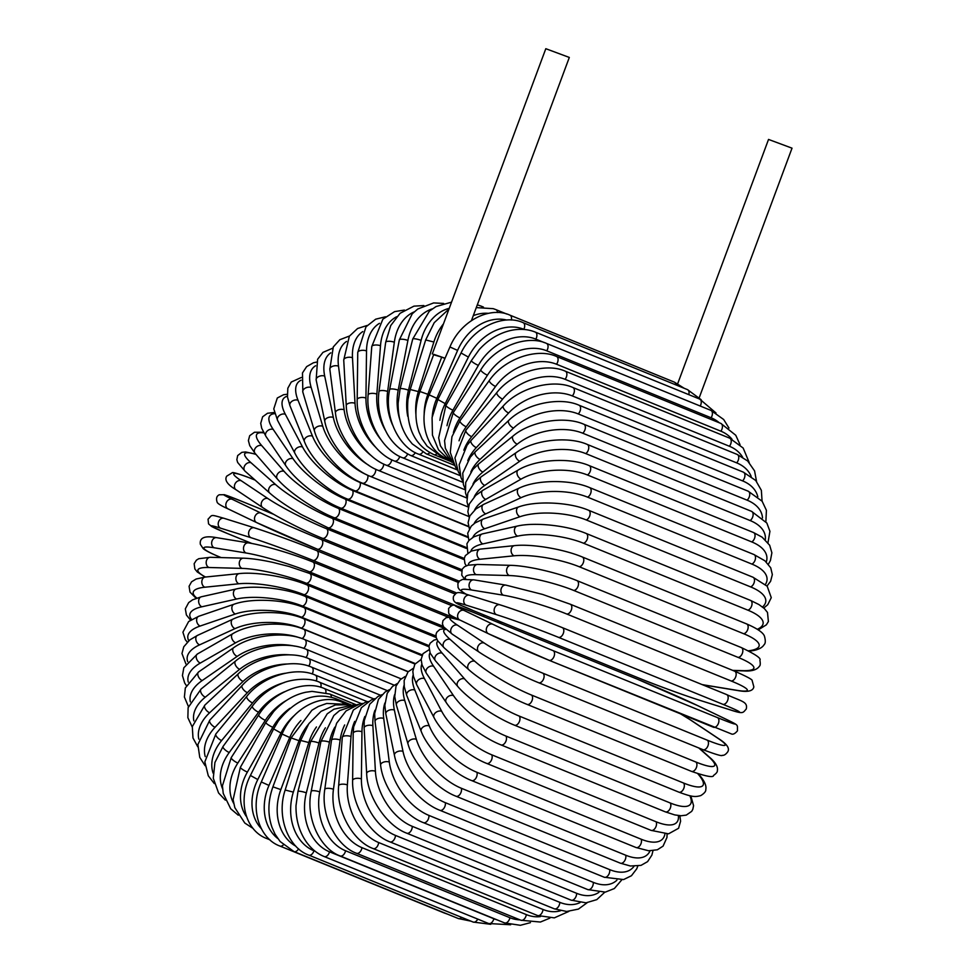 <?xml version="1.0" encoding="UTF-8"?>
<svg xmlns="http://www.w3.org/2000/svg" width="974" height="974" viewBox="0 0 974 974"><rect width="100%" height="100%" fill="white"/><g stroke="black" fill="none" stroke-linecap="round" stroke-linejoin="round"><path stroke-width="1.46" d="M677.685 383.707L768.535 139.428L792.032 148.17L699.271 397.599M433.613 354.743L441.685 357.117L427.866 394.3A47.02 37.268 107.4 0 0 424.177 414.607M427.866 394.3L419.928 391.524L433.759 354.341L445.057 358.201M444.948 358.444L441.685 357.117M432.273 353.988L545.805 48.7L569.315 57.442L471.453 320.592M308.234 724.534A47.02 37.268 107.4 0 0 299.042 740.69L280.853 789.61L272.915 786.834C267.899 801.018 267.594 814.532 272.014 827.389L275.021 834.134L280.135 841.524L294.026 851.605A5.223 3.178 -67.8 0 0 298.555 848.78M280.853 789.61A47.02 37.268 107.4 0 0 295.853 846.199M461.713 917.398A5.223 3.178 112.2 0 1 458.377 918.555L470.88 921.136M299.042 740.69L291.104 737.915L272.915 786.834M316.465 726.957A47.02 36.963 99.3 0 0 308.807 742.541L293.332 792.106L285.163 790.024C276.092 816.991 288.572 847.989 308.807 855.111A5.223 3.178 -67.8 0 0 313.969 850.801L315.223 851.313M293.332 792.106A47.02 36.963 99.3 0 0 313.969 850.801M477.759 919.103A5.223 3.178 112.2 0 1 473.157 922.061L308.807 855.111M308.807 742.541L300.637 740.459L285.163 790.024M324.232 856.56A5.223 3.178 -67.8 0 0 329.516 851.812L493.867 918.762A5.223 3.178 112.2 0 1 488.583 923.51L324.232 856.56C317.317 853.76 311.339 848.853 306.299 841.853C299.225 831.638 295.792 819.584 295.999 805.681L297.959 791.509A5.223 0.925 -165.8 0 1 301.015 791.424A5.223 0.925 -165.8 0 1 306.323 792.885A47.02 36.379 91.5 0 0 329.516 851.812M325.401 727.809A47.02 36.379 91.5 0 0 318.973 743.052L306.323 792.885M493.867 918.762A47.02 36.379 91.5 0 0 497.081 919.87M318.973 743.052A5.223 0.925 -165.8 0 0 313.652 741.591A5.223 0.925 -165.8 0 0 310.596 741.677L297.959 791.509M340.182 855.951A5.223 3.178 -67.8 0 0 345.563 850.765L509.913 917.715A5.223 3.178 112.2 0 1 504.532 922.902L340.182 855.951C320.105 848.853 305.337 817.843 311.205 791.278A5.223 1.278 -169 0 1 314.334 790.718A5.223 1.278 -169 0 1 319.74 791.935A47.02 35.514 84.2 0 0 345.563 850.765M334.873 727.115A47.02 35.514 84.2 0 0 329.443 742.212L319.74 791.935M509.913 917.715A47.02 35.514 84.2 0 0 520.006 919.87M329.443 742.212A5.223 1.278 -169 0 0 324.05 740.995A5.223 1.278 -169 0 0 320.909 741.555L311.205 791.278M356.533 853.285A5.223 3.178 -67.8 0 0 361.975 847.66L526.337 914.61A5.223 3.178 112.2 0 1 520.883 920.235L356.533 853.285C336.505 846.163 320.568 815.433 324.792 789.354A5.223 1.619 -172.2 0 1 327.97 788.307A5.223 1.619 -172.2 0 1 333.449 789.281A47.02 34.382 77.4 0 0 361.975 847.66M344.686 724.948A47.02 34.382 77.4 0 0 340.157 740.045L333.449 789.281M526.337 914.61A47.02 34.382 77.4 0 0 540.436 916.583M340.157 740.045A5.223 1.619 -172.2 0 0 334.679 739.071A5.223 1.619 -172.2 0 0 331.501 740.118L324.792 789.354M373.164 848.573A5.223 3.178 -67.8 0 0 378.655 842.534L543.005 909.485A5.223 3.178 112.2 0 1 537.514 915.523L373.164 848.573C353.197 841.402 336.054 811.159 338.648 785.738A5.223 1.936 -175.7 0 1 341.825 784.204A5.223 1.936 -175.7 0 1 347.377 784.922A47.02 32.982 71.1 0 0 378.655 842.534M354.719 721.369A47.02 32.982 71.1 0 0 351.017 736.551L347.377 784.922M543.005 909.485A47.02 32.982 71.1 0 0 560.525 910.751M351.017 736.551A5.223 1.936 -175.7 0 0 345.466 735.833A5.223 1.936 -175.7 0 0 342.288 737.367L338.648 785.738M389.941 841.865A5.223 3.178 -67.8 0 0 393.545 840.392A5.223 3.178 -67.8 0 0 395.444 835.4L559.807 902.35A5.223 3.178 112.2 0 1 557.907 907.342A5.223 3.178 112.2 0 1 554.291 908.815L389.941 841.865C370.023 834.645 351.687 805.048 352.625 780.466A5.223 2.252 -179.3 0 1 355.766 778.445A5.223 2.252 -179.3 0 1 361.391 778.908A47.02 31.338 65.4 0 0 395.444 835.4M364.848 716.462A47.02 31.338 65.4 0 0 361.963 731.766L361.391 778.908M559.807 902.35A47.02 31.338 65.4 0 0 580.054 902.606M361.963 731.766A5.223 2.252 -179.3 0 0 356.338 731.304A5.223 2.252 -179.3 0 0 353.197 733.325L352.625 780.466M406.742 833.196A5.223 3.178 -67.8 0 0 410.492 831.565A5.223 3.178 -67.8 0 0 412.246 826.329L576.596 893.292A5.223 3.178 112.2 0 1 574.843 898.515A5.223 3.178 112.2 0 1 571.093 900.146L406.742 833.196C386.885 825.915 367.332 797.17 366.662 773.587A5.223 2.545 176.8 0 1 369.718 771.067A5.223 2.545 176.8 0 1 375.404 771.274A47.02 29.451 60.2 0 0 412.246 826.329M374.941 710.289A47.02 29.451 60.2 0 0 372.884 725.727L375.404 771.274M576.596 893.292A47.02 29.451 60.2 0 0 598.888 892.354M372.884 725.727A5.223 2.545 176.8 0 0 367.186 725.52A5.223 2.545 176.8 0 0 364.13 728.041L366.662 773.587M423.434 822.653A5.223 3.178 -67.8 0 0 427.318 820.851A5.223 3.178 -67.8 0 0 428.901 815.396L593.263 882.347A5.223 3.178 112.2 0 1 591.668 887.801A5.223 3.178 112.2 0 1 587.797 889.603L423.434 822.653C403.638 815.311 382.904 787.601 380.627 765.162A5.223 2.825 172.7 0 1 383.549 762.143A5.223 2.825 172.7 0 1 389.308 762.082A47.02 27.333 55.4 0 0 428.901 815.396M384.913 702.972A47.02 27.333 55.4 0 0 383.719 718.471L389.308 762.082M593.263 882.347A47.02 27.333 55.4 0 0 616.907 880.192M383.719 718.471A5.223 2.825 172.7 0 0 377.961 718.544A5.223 2.825 172.7 0 0 375.039 721.551L380.627 765.162M439.907 810.295A5.223 3.178 -67.8 0 0 443.913 808.323A5.223 3.178 -67.8 0 0 445.313 802.673L609.663 869.624A5.223 3.178 112.2 0 1 608.263 875.273A5.223 3.178 112.2 0 1 604.257 877.245L439.907 810.295C420.184 802.893 398.281 776.388 394.433 755.252A5.223 3.08 168.2 0 1 397.161 751.745A5.223 3.08 168.2 0 1 402.993 751.392A47.02 25.02 51 0 0 445.313 802.673M394.653 694.584A47.02 25.02 51 0 0 394.373 710.07L402.993 751.392M609.663 869.624A47.02 25.02 51 0 0 634.001 866.3M394.373 710.07A5.223 3.08 168.2 0 0 388.541 710.411A5.223 3.08 168.2 0 0 385.814 713.918L394.433 755.252M456.015 796.233A5.223 3.178 -67.8 0 0 460.142 794.078A5.223 3.178 -67.8 0 0 461.335 788.258L625.685 855.209A5.223 3.178 112.2 0 1 624.504 861.028A5.223 3.178 112.2 0 1 620.365 863.183L456.015 796.233C436.389 788.77 413.353 763.653 407.996 743.941A5.223 3.312 163.4 0 1 410.468 739.948A5.223 3.312 163.4 0 1 416.348 739.315A47.02 22.512 46.9 0 0 461.335 788.258M404.1 685.258A47.02 22.512 46.9 0 0 404.758 700.562L416.348 739.315M625.685 855.209A47.02 22.512 46.9 0 0 650.06 850.826M404.758 700.562A5.223 3.312 163.4 0 0 398.877 701.195A5.223 3.312 163.4 0 0 396.406 705.2L407.996 743.941M471.635 780.564A5.223 3.178 -67.8 0 0 475.896 778.214A5.223 3.178 -67.8 0 0 476.846 772.272L641.196 839.223A5.223 3.178 112.2 0 1 640.247 845.164A5.223 3.178 112.2 0 1 635.998 847.514L471.635 780.564C452.143 773.064 428.024 749.481 421.194 731.328A5.223 3.506 158 0 1 423.337 726.847A5.223 3.506 158 0 1 429.278 725.91A47.02 19.833 43.1 0 0 476.846 772.272M413.171 675.092A47.02 19.833 43.1 0 0 414.814 690.042L429.278 725.91M641.196 839.223A47.02 19.833 43.1 0 0 664.925 833.902M414.814 690.042A5.223 3.506 158 0 0 408.885 690.98A5.223 3.506 158 0 0 406.742 695.46L421.194 731.328M486.671 763.409A5.223 3.178 -67.8 0 0 491.042 760.877A5.223 3.178 -67.8 0 0 491.736 754.813L656.086 821.764A5.223 3.178 112.2 0 1 655.392 827.827A5.223 3.178 112.2 0 1 651.022 830.359L486.671 763.409C467.313 755.885 442.196 733.97 433.966 717.485A5.223 3.689 152.2 0 1 435.707 712.554A5.223 3.689 152.2 0 1 441.685 711.3A47.02 16.996 39.5 0 0 491.736 754.813M421.827 664.244A47.02 16.996 39.5 0 0 424.457 678.586L441.685 711.3M656.086 821.764A47.02 16.996 39.5 0 0 678.367 815.567M424.457 678.586A5.223 3.689 152.2 0 0 418.479 679.84A5.223 3.689 152.2 0 0 416.738 684.771L433.966 717.485M500.989 744.903A5.223 3.178 -67.8 0 0 505.469 742.176A5.223 3.178 -67.8 0 0 505.896 736.04L670.246 802.99A5.223 3.178 112.2 0 1 669.832 809.126A5.223 3.178 112.2 0 1 665.339 811.853L500.989 744.903C481.801 737.355 455.783 717.229 446.214 702.534A5.223 3.847 145.9 0 1 447.456 697.177A5.223 3.847 145.9 0 1 453.47 695.582A47.02 14.038 36 0 0 505.896 736.04M430.045 652.86A47.02 14.038 36 0 0 433.613 666.265L453.47 695.582M670.246 802.99A47.02 14.038 36 0 0 689.836 795.721M433.613 666.265A5.223 3.847 145.9 0 0 427.61 667.86A5.223 3.847 145.9 0 0 426.356 673.229L446.214 702.534M514.491 725.18A5.223 3.178 -67.8 0 0 519.069 722.245A5.223 3.178 -67.8 0 0 519.203 716.073L683.565 783.023A5.223 3.178 112.2 0 1 683.431 789.208A5.223 3.178 112.2 0 1 678.841 792.13L514.491 725.18C495.498 717.643 468.652 699.369 457.853 686.585A5.223 3.969 139 0 1 458.523 680.838A5.223 3.969 139 0 1 464.549 678.878A47.02 10.97 32.8 0 0 519.203 716.073M437.91 641.123A47.02 10.97 32.8 0 0 442.22 653.201L464.549 678.878M683.565 783.023A47.02 10.97 32.8 0 0 698.017 773.989L697.822 773.758M442.22 653.201A5.223 3.969 139 0 0 436.194 655.149A5.223 3.969 139 0 0 435.524 660.896L457.853 686.585M698.017 773.989A5.223 3.969 -41 0 1 699.21 774.829L698.48 773.977M527.056 704.397A5.223 3.178 -67.8 0 0 531.743 701.268A5.223 3.178 -67.8 0 0 531.573 695.083L695.923 762.033A5.223 3.178 112.2 0 1 696.106 768.218A5.223 3.178 112.2 0 1 691.418 771.347L527.056 704.397C508.306 696.897 480.718 680.485 468.823 669.71A5.223 4.054 131.6 0 1 468.823 663.659A5.223 4.054 131.6 0 1 474.837 661.322A47.02 7.829 29.6 0 0 531.573 695.083M445.861 629.374A47.02 7.829 29.6 0 0 450.195 639.468L474.837 661.322M695.923 762.033A47.02 7.829 29.6 0 0 708.305 756.433L698.735 747.935M450.195 639.468A5.223 4.054 131.6 0 0 444.181 641.793A5.223 4.054 131.6 0 0 444.181 647.844L468.823 669.71M708.305 756.433A5.223 4.054 -48.4 0 1 709.23 757.005L699.247 748.154M538.257 682.531A5.223 3.178 -67.8 0 0 538.61 682.713A5.223 3.178 -67.8 0 0 543.395 679.365A5.223 3.178 -67.8 0 0 542.895 673.217L707.258 740.167A5.223 3.178 112.2 0 1 707.745 746.315A5.223 3.178 112.2 0 1 702.96 749.663L538.61 682.713C520.104 675.25 491.821 660.713 479.025 652.044A5.223 4.115 123.7 0 1 478.283 645.774A5.223 4.115 123.7 0 1 484.248 643.047A47.02 4.614 26.5 0 0 542.895 673.217M460.325 620.243A47.02 4.614 26.5 0 0 457.488 625.174L484.248 643.047M707.258 740.167A47.02 4.614 26.5 0 0 717.728 738.158L690.956 720.285A47.02 4.614 26.5 0 0 680.351 713.772M457.488 625.174A5.223 4.115 123.7 0 0 451.522 627.901A5.223 4.115 123.7 0 0 452.265 634.171L479.025 652.044M690.956 720.285A5.223 4.115 -56.3 0 1 691.54 720.59L680.595 713.869M717.728 738.158A5.223 4.115 -56.3 0 1 718.313 738.462L691.54 720.59M717.461 717.607A47.02 1.364 23.4 0 0 726.202 719.299L697.518 705.553A47.02 1.364 23.4 0 0 637.13 679.097L472.78 612.135A47.02 1.364 23.4 0 0 464.038 610.442L492.722 624.2A5.223 4.139 115.6 0 0 486.854 627.305A5.223 4.139 115.6 0 0 488.388 633.697A5.223 4.139 115.6 0 0 488.571 633.782A47.02 1.364 -156.6 0 0 548.946 660.238A5.223 3.178 -67.8 0 0 549.056 660.287A5.223 3.178 -67.8 0 0 553.926 656.732A5.223 3.178 -67.8 0 0 553.098 650.656L717.461 717.607A5.223 3.178 112.2 0 1 718.288 723.682A5.223 3.178 112.2 0 1 713.406 727.237A5.223 3.178 112.2 0 1 713.297 727.188L549.166 660.323M492.722 624.2A47.02 1.364 23.4 0 0 553.098 650.656M488.205 633.599L459.886 620.024A5.223 4.139 115.6 0 1 459.704 619.939L488.388 633.697L549.056 660.287L731.194 733.836C732.886 734.786 734.993 733.775 737.501 730.78C737.038 724.303 739.79 726.044 726.385 719.384L697.701 705.626A5.223 4.139 -64.4 0 1 697.871 705.724M464.038 610.442A5.223 4.139 115.6 0 0 458.17 613.559A5.223 4.139 115.6 0 0 459.704 619.939C446.299 613.279 449.051 615.02 448.588 608.543C451.096 605.548 453.19 604.537 454.895 605.487L472.67 612.098A5.223 3.178 -67.8 0 0 472.56 612.049M472.78 612.135A5.223 3.178 -67.8 0 0 472.67 612.098L637.033 679.048A5.223 3.178 -67.8 0 0 636.923 679M637.13 679.097A5.223 3.178 -67.8 0 0 637.033 679.048L697.701 705.626A5.223 4.139 -64.4 0 0 697.518 705.553M558.455 637.337A5.223 3.178 -67.8 0 0 563.276 633.514A5.223 3.178 -67.8 0 0 562.254 627.609A5.223 3.178 -67.8 0 0 562.095 627.548A47.02 1.887 20.4 0 0 500.186 604.903A5.223 4.139 107.4 0 0 499.93 604.805A5.223 4.139 107.4 0 0 494.475 608.385A5.223 4.139 107.4 0 0 496.545 614.679L466.169 605.158A47.02 1.887 -159.6 0 0 473.376 610.661L637.726 677.612A47.02 1.887 -159.6 0 0 699.636 700.269L730.025 709.79A47.02 1.887 -159.6 0 0 722.818 704.287L558.455 637.337A47.02 1.887 -159.6 0 0 496.545 614.679M562.4 627.67L726.458 694.499A5.223 3.178 112.2 0 1 726.604 694.559A5.223 3.178 112.2 0 1 727.627 700.476A5.223 3.178 112.2 0 1 722.818 704.287M469.797 595.37A5.223 4.139 107.4 0 0 469.541 595.284A5.223 4.139 107.4 0 0 464.087 598.864A5.223 4.139 107.4 0 0 466.169 605.158M730.025 709.79A5.223 4.139 -72.6 0 0 730.281 709.888C743.856 714.405 742.821 712.676 746.242 709.035C748.105 701.487 741.104 701.353 726.604 694.559L562.254 627.609C544.003 620.134 514.272 609.261 499.93 604.805L469.541 595.284C455.966 590.755 457.013 592.496 453.58 596.137C451.717 603.673 458.73 603.819 473.23 610.613A5.223 3.178 -67.8 0 0 473.376 610.661M702.084 684.564A47.02 5.126 -162.7 0 0 705.115 685.112L736.977 690.335A47.02 5.126 -162.7 0 0 731.084 680.96L566.734 614.01A5.223 3.178 -67.8 0 0 571.348 609.919A5.223 3.178 -67.8 0 0 570.253 604.209L542.628 594.444L505.896 585.118A5.223 4.103 99.3 0 0 501.086 589.148A5.223 4.103 99.3 0 0 503.497 595.224L471.635 590A47.02 5.126 -162.7 0 0 466.485 594.347M566.734 614.01A47.02 5.126 -162.7 0 0 503.497 595.224M734.177 671.049A5.223 3.178 112.2 0 1 734.603 671.159A5.223 3.178 112.2 0 1 735.699 676.869A5.223 3.178 112.2 0 1 731.084 680.96M505.896 585.118L474.034 579.883A5.223 4.103 99.3 0 0 469.224 583.925A5.223 4.103 99.3 0 0 471.635 590M702.388 684.698L705.821 685.306A5.223 4.103 -80.7 0 1 705.115 685.112M705.821 685.306L737.671 690.529A5.223 4.103 -80.7 0 1 736.977 690.335M732.691 670.38L742.833 670.66A47.02 8.328 -165.8 0 0 738.049 657.377L573.686 590.427A5.223 3.178 -67.8 0 0 578.106 586.092A5.223 3.178 -67.8 0 0 576.925 580.601C558.236 572.846 526.897 565.602 510.753 565.346A5.223 4.042 91.5 0 0 506.638 569.717A5.223 4.042 91.5 0 0 509.353 575.549L476.274 574.66A47.02 8.328 -165.8 0 0 465.791 579.055M573.686 590.427A47.02 8.328 -165.8 0 0 509.353 575.549M576.925 580.601L741.275 647.552A5.223 3.178 112.2 0 1 742.456 653.043A5.223 3.178 112.2 0 1 738.049 657.377M510.753 565.346L477.674 564.457A5.223 4.042 91.5 0 0 473.559 568.828A5.223 4.042 91.5 0 0 476.274 574.66M733.239 670.611L743.953 670.891A5.223 4.042 -88.5 0 1 742.833 670.66M748.531 650.802A47.02 11.469 -169 0 0 743.649 633.721L579.299 566.771A5.223 3.178 -67.8 0 0 583.475 562.229A5.223 3.178 -67.8 0 0 582.233 556.958C563.362 549.056 531.268 543.675 514.516 545.635A5.223 3.945 84.2 0 0 511.094 550.237A5.223 3.945 84.2 0 0 514.077 555.801L480.012 559.259A47.02 11.469 -169 0 0 468.397 565.127M579.299 566.771A47.02 11.469 -169 0 0 514.077 555.801M582.233 556.958L746.595 623.908A5.223 3.178 112.2 0 1 747.837 629.18A5.223 3.178 112.2 0 1 743.649 633.721M514.516 545.635L480.462 549.092A5.223 3.945 84.2 0 0 477.029 553.695A5.223 3.945 84.2 0 0 480.012 559.259M757.309 629.289A47.02 14.525 -172.2 0 0 747.849 610.162L583.487 543.212A5.223 3.178 -67.8 0 0 587.444 538.5A5.223 3.178 -67.8 0 0 586.129 533.448C567.124 525.424 534.336 521.942 517.157 526.118A5.223 3.823 77.4 0 0 514.406 530.842A5.223 3.823 77.4 0 0 517.632 536.138L482.861 543.918A47.02 14.525 -172.2 0 0 470.905 551.235M583.487 543.212A47.02 14.525 -172.2 0 0 517.632 536.138M586.129 533.448L750.491 600.398A5.223 3.178 112.2 0 1 751.794 605.451A5.223 3.178 112.2 0 1 747.849 610.162M517.157 526.118L482.386 533.898A5.223 3.823 77.4 0 0 479.634 538.622A5.223 3.823 77.4 0 0 482.861 543.918M762.52 607.009A47.02 17.459 -175.7 0 0 750.613 586.896L586.263 519.946A5.223 3.178 -67.8 0 0 589.952 515.112A5.223 3.178 -67.8 0 0 588.588 510.266C569.473 502.109 536.114 500.539 518.667 506.93A5.223 3.665 71.1 0 0 516.561 511.667A5.223 3.665 71.1 0 0 519.994 516.707L484.76 528.748A47.02 17.459 -175.7 0 0 472.889 537.356M586.263 519.946A47.02 17.459 -175.7 0 0 519.994 516.707M588.588 510.266L752.951 577.217A5.223 3.178 112.2 0 1 754.302 582.062A5.223 3.178 112.2 0 1 750.613 586.896M518.667 506.93L483.433 518.972A5.223 3.665 71.1 0 0 481.326 523.72A5.223 3.665 71.1 0 0 484.76 528.748M765.394 584.485A47.02 20.271 -179.3 0 0 751.916 564.092L587.566 497.142A5.223 3.178 -67.8 0 0 590.999 492.211A5.223 3.178 -67.8 0 0 589.599 487.584C570.387 479.305 536.601 479.634 519.02 488.193A5.223 3.482 65.4 0 0 517.511 492.881A5.223 3.482 65.4 0 0 521.139 497.653L485.722 513.87A47.02 20.271 -179.3 0 0 474.155 523.574M587.566 497.142A47.02 20.271 -179.3 0 0 521.139 497.653M589.599 487.584L753.949 554.535A5.223 3.178 112.2 0 1 755.361 559.161A5.223 3.178 112.2 0 1 751.916 564.092M519.02 488.193L483.603 504.398A5.223 3.482 65.4 0 0 482.106 509.085A5.223 3.482 65.4 0 0 485.722 513.87M766.282 561.998A47.02 22.926 176.8 0 0 751.758 541.921L587.407 474.971A5.223 3.178 -67.8 0 0 590.585 469.979A5.223 3.178 -67.8 0 0 589.124 465.572C569.875 457.183 535.797 459.338 518.205 470.04A5.223 3.275 60.2 0 0 517.267 474.606A5.223 3.275 60.2 0 0 521.053 479.123L485.722 499.382A47.02 22.926 176.8 0 0 474.63 510.011M587.407 474.971A47.02 22.926 176.8 0 0 521.053 479.123M589.124 465.572L753.486 532.522A5.223 3.178 112.2 0 1 754.935 536.93A5.223 3.178 112.2 0 1 751.758 541.921M518.205 470.04L482.873 490.299A5.223 3.275 60.2 0 0 481.935 494.865A5.223 3.275 60.2 0 0 485.722 499.382M765.308 539.766A47.02 25.397 172.7 0 0 750.138 520.554L585.788 453.604A5.223 3.178 -67.8 0 0 588.686 448.588A5.223 3.178 -67.8 0 0 587.2 444.4C567.915 435.914 533.715 439.834 516.22 452.606A5.223 3.032 55.4 0 0 515.806 456.989A5.223 3.032 55.4 0 0 519.751 461.262L484.772 485.405A47.02 25.397 172.7 0 0 474.265 496.801M585.788 453.604A47.02 25.397 172.7 0 0 519.751 461.262M587.2 444.4L751.551 511.35A5.223 3.178 112.2 0 1 753.048 515.538A5.223 3.178 112.2 0 1 750.138 520.554M516.22 452.606L481.253 476.749A5.223 3.032 55.4 0 0 480.827 481.132A5.223 3.032 55.4 0 0 484.772 485.405M762.496 517.961A47.02 27.686 168.2 0 0 747.07 500.149L582.708 433.199A5.223 3.178 -67.8 0 0 585.337 428.207A5.223 3.178 -67.8 0 0 583.828 424.238C564.53 415.642 530.343 421.231 513.079 436.011A5.223 2.776 51 0 0 513.14 440.163A5.223 2.776 51 0 0 517.231 444.193L482.885 472.061A47.02 27.686 168.2 0 0 472.999 484.078M582.708 433.199A47.02 27.686 168.2 0 0 517.231 444.193M583.828 424.238L748.178 491.188A5.223 3.178 112.2 0 1 749.7 495.157A5.223 3.178 112.2 0 1 747.07 500.149M513.079 436.011L478.733 463.868A5.223 2.776 51 0 0 478.782 468.019A5.223 2.776 51 0 0 482.885 472.061M757.796 496.789A47.02 29.768 163.4 0 0 742.565 480.876L578.215 413.926A5.223 3.178 -67.8 0 0 580.565 408.97A5.223 3.178 -67.8 0 0 579.019 405.208C559.733 396.528 525.704 403.674 508.793 420.378A5.223 2.496 46.9 0 0 509.292 424.274A5.223 2.496 46.9 0 0 513.529 428.061L480.06 459.424A47.02 29.768 163.4 0 0 470.844 471.988M578.215 413.926A47.02 29.768 163.4 0 0 513.529 428.061M579.019 405.208L743.381 472.159A5.223 3.178 112.2 0 1 744.915 475.921A5.223 3.178 112.2 0 1 742.565 480.876M508.793 420.378L475.324 451.729A5.223 2.496 46.9 0 0 475.823 455.625A5.223 2.496 46.9 0 0 480.06 459.424M751.173 476.444A47.02 31.606 158 0 0 736.673 462.869L572.31 395.919A5.223 3.178 -67.8 0 0 574.392 391.037A5.223 3.178 -67.8 0 0 572.834 387.494C553.549 378.728 519.812 387.299 503.388 405.841A5.223 2.204 43.1 0 0 504.288 409.433A5.223 2.204 43.1 0 0 508.647 412.988L476.323 447.602A47.02 31.606 158 0 0 467.788 460.653M572.31 395.919A47.02 31.606 158 0 0 508.647 412.988M572.834 387.494L737.196 454.444A5.223 3.178 112.2 0 1 738.755 457.987A5.223 3.178 112.2 0 1 736.673 462.869M503.388 405.841L471.051 440.443A5.223 2.204 43.1 0 0 471.952 444.034A5.223 2.204 43.1 0 0 476.323 447.602M742.578 457.147A47.02 33.226 152.2 0 0 729.416 446.262L565.066 379.312A5.223 3.178 -67.8 0 0 565.322 371.204C546.024 362.365 512.701 372.226 496.898 392.485A5.223 1.887 39.5 0 0 498.152 395.748A5.223 1.887 39.5 0 0 502.645 399.084L471.696 436.681A47.02 33.226 152.2 0 0 463.843 450.207M565.066 379.312A47.02 33.226 152.2 0 0 502.645 399.084M565.322 371.204L729.672 438.154A5.223 3.178 112.2 0 1 729.416 446.262M496.898 392.485L465.949 430.094A5.223 1.887 39.5 0 0 467.203 433.357A5.223 1.887 39.5 0 0 471.696 436.681M731.961 439.177A47.02 34.577 145.9 0 0 720.882 431.19L556.531 364.239A5.223 3.178 -67.8 0 0 556.507 356.472C537.21 347.572 504.435 358.578 489.362 380.444A5.223 1.558 36 0 0 490.957 383.342A5.223 1.558 36 0 0 495.571 386.447L466.229 426.758A47.02 34.577 145.9 0 0 459.034 440.808M556.531 364.239A47.02 34.577 145.9 0 0 495.571 386.447M556.507 356.472L720.87 423.422A5.223 3.178 112.2 0 1 720.882 431.19M489.362 380.444L460.02 420.756A5.223 1.558 36 0 0 461.615 423.666A5.223 1.558 36 0 0 466.229 426.758M719.275 422.777A47.02 35.673 139 0 0 711.105 417.773L546.755 350.81A5.223 3.178 -67.8 0 0 546.487 343.408C527.165 334.447 495.048 346.464 480.827 369.791A5.223 1.218 32.8 0 0 482.727 372.312A5.223 1.218 32.8 0 0 487.45 375.185L459.959 417.895A47.02 35.673 139 0 0 453.397 432.602M546.755 350.81A47.02 35.673 139 0 0 487.45 375.185M546.487 343.408L710.85 410.358A5.223 3.178 112.2 0 1 711.105 417.773M480.827 369.791L453.336 412.501A5.223 1.218 32.8 0 0 455.235 415.034A5.223 1.218 32.8 0 0 459.959 417.895M544.381 342.629L535.834 339.135A5.223 3.178 -67.8 0 0 535.335 332.122C528.103 329.163 520.043 328.579 511.155 330.369C499.126 333.023 488.485 339.439 479.232 349.617L471.367 360.611A5.223 0.864 29.6 0 0 473.534 362.742A5.223 0.864 29.6 0 0 478.368 365.372L452.934 410.164A47.02 36.488 131.6 0 0 446.993 425.723M535.834 339.135A47.02 36.488 131.6 0 0 478.368 365.372M535.335 332.122L699.685 399.072A5.223 3.178 112.2 0 1 700.221 406.036M471.367 360.611L445.922 405.403A5.223 0.864 29.6 0 0 448.101 407.534A5.223 0.864 29.6 0 0 452.934 410.164M524.304 329.492L523.829 329.297A5.223 3.178 -67.8 0 0 523.123 322.674C503.655 313.628 473.23 327.179 461.043 352.978L468.397 357.093L445.203 403.626A47.02 37.036 123.7 0 0 439.895 420.33M523.829 329.297A47.02 37.036 123.7 0 0 468.397 357.093M523.123 322.674L687.486 389.624A5.223 3.178 112.2 0 1 688.801 394.628M461.043 352.978L437.85 399.51L445.203 403.626M511.301 320.056A5.223 3.178 -67.8 0 0 509.95 315.162C490.36 306.079 460.946 320.178 449.939 346.963L457.597 350.421L436.827 398.329A47.02 37.292 115.6 0 0 432.237 416.58M506.784 320.056A47.02 37.292 115.6 0 0 457.597 350.421M509.95 315.162L674.312 382.112A5.223 3.178 112.2 0 1 675.871 384.9M449.939 346.963L429.157 394.872L436.827 398.329M488.388 313.348A47.02 37.268 107.4 0 0 473.279 315.661M447.37 458.876L441.039 456.295A5.223 3.178 -67.8 0 0 442.61 456.307M497.495 312.557A5.223 3.178 -67.8 0 0 495.924 309.635L493.258 308.673L476.274 307.601M482.179 307.053A5.223 3.178 -67.8 0 0 481.144 306.128L477.309 304.825M449.026 308.953L434.234 322.686L425.687 339.95L433.868 342.02L418.394 391.597A47.02 36.963 99.3 0 0 415.922 414.51M443.462 323.892A47.02 36.963 99.3 0 0 433.868 342.02M425.687 339.95L410.212 389.515L418.394 391.597M410.212 389.515L407.948 399.498C405.854 426.929 414.486 445.301 433.868 454.602A5.223 3.178 -67.8 0 0 436.486 454.054M451.546 302.159L436.06 306.542L429.364 311.156L412.745 339.001A5.223 0.925 14.2 0 1 415.801 338.928A5.223 0.925 14.2 0 1 421.109 340.376L408.471 390.209A47.02 36.379 91.5 0 0 407.729 416.3M449.27 308.308A47.02 36.379 91.5 0 0 421.109 340.376M412.745 339.001L400.107 388.845A5.223 0.925 14.2 0 1 403.151 388.76A5.223 0.925 14.2 0 1 408.471 390.209M400.107 388.845L398.135 403.053C397.94 417.03 401.422 429.12 408.556 439.347L412.233 443.888L426.381 453.896A5.223 3.178 -67.8 0 0 429.802 452.63M443.645 303.425L433.637 302.926L417.773 309.014L412.246 313.786L399.364 339.804A5.223 1.278 11 0 1 402.506 339.244A5.223 1.278 11 0 1 407.899 340.45L398.196 390.172A47.02 35.514 84.2 0 0 399.864 419.867M432.322 308.868A47.02 35.514 84.2 0 0 407.899 340.45M399.364 339.804L389.661 389.527A5.223 1.278 11 0 1 392.79 388.967A5.223 1.278 11 0 1 398.196 390.172M389.661 389.527C383.793 416.093 398.561 447.09 418.637 454.188A5.223 3.178 -67.8 0 0 422.692 452.143M423.86 305.556L413.962 306.14L400.046 313.311L390.72 325.584L385.68 342.324A5.223 1.619 7.8 0 1 388.857 341.277A5.223 1.619 7.8 0 1 394.324 342.251L387.628 391.487A47.02 34.382 77.4 0 0 392.571 424.993M414.242 311.863A47.02 34.382 77.4 0 0 394.324 342.251M385.68 342.324L378.971 391.56A5.223 1.619 7.8 0 1 382.149 390.513A5.223 1.619 7.8 0 1 387.628 391.487M378.971 391.56C377.34 404.49 379.336 417.055 384.949 429.254C390.038 440.747 398.622 449.489 410.699 455.491A5.223 3.178 -67.8 0 0 415.265 452.618M404.417 310.061L394.604 311.619L382.855 319.204L371.764 346.561A5.223 1.936 4.3 0 1 374.941 345.039A5.223 1.936 4.3 0 1 380.493 345.758L376.853 394.117A47.02 32.982 71.1 0 0 386.021 431.433M396.625 316.733A47.02 32.982 71.1 0 0 380.493 345.758M371.764 346.561L368.123 394.933A5.223 1.936 4.3 0 1 371.301 393.399A5.223 1.936 4.3 0 1 376.853 394.117M368.123 394.933C365.53 420.354 382.672 450.609 402.639 457.768A5.223 3.178 -67.8 0 0 407.582 454.042M385.485 316.769L375.684 319.192L365.993 326.801L357.75 352.503A5.223 2.252 0.7 0 1 360.891 350.47A5.223 2.252 0.7 0 1 366.516 350.932L365.944 398.074A47.02 31.338 65.4 0 0 380.31 438.872M379.47 323.331A47.02 31.338 65.4 0 0 366.516 350.932M357.75 352.503L357.19 399.632A5.223 2.252 0.7 0 1 360.319 397.611A5.223 2.252 0.7 0 1 365.944 398.074M357.19 399.632C356.241 424.214 374.576 453.799 394.494 461.031A5.223 3.178 -67.8 0 0 399.73 456.453M367.149 325.462L357.568 328.518L349.337 336.237L343.737 360.076A5.223 2.545 -3.2 0 1 346.793 357.555A5.223 2.545 -3.2 0 1 352.478 357.762L355.011 403.309A47.02 29.451 60.2 0 0 375.489 447.103M362.778 331.586A47.02 29.451 60.2 0 0 352.478 357.762M343.737 360.076L346.257 405.622A5.223 2.545 -3.2 0 1 349.313 403.102A5.223 2.545 -3.2 0 1 355.011 403.309M346.257 405.622C346.939 429.205 366.48 457.95 386.337 465.231A5.223 3.178 -67.8 0 0 391.755 459.801M349.496 336.006L339.816 339.731L333.303 346.914L329.833 369.256A5.223 2.825 -7.3 0 1 332.755 366.236A5.223 2.825 -7.3 0 1 338.514 366.175L344.102 409.774A47.02 27.333 55.4 0 0 371.618 455.942M346.537 341.436A47.02 27.333 55.4 0 0 338.514 366.175M329.833 369.256L335.433 412.854A5.223 2.825 -7.3 0 1 338.343 409.847A5.223 2.825 -7.3 0 1 344.102 409.774M335.433 412.854C337.698 435.293 358.444 463.003 378.229 470.357A5.223 3.178 -67.8 0 0 381.784 468.944A5.223 3.178 -67.8 0 0 383.744 464.074M332.584 348.254L322.966 352.369L317.609 359.272L316.16 379.97A5.223 3.08 -11.8 0 1 318.888 376.451A5.223 3.08 -11.8 0 1 324.707 376.11L333.327 417.444A47.02 25.02 51 0 0 368.732 465.243M330.795 352.844A47.02 25.02 51 0 0 324.707 376.11M316.16 379.97L324.78 421.304A5.223 3.08 -11.8 0 1 327.507 417.785A5.223 3.08 -11.8 0 1 333.327 417.444M324.78 421.304C328.615 442.44 350.53 468.944 370.242 476.347A5.223 3.178 -67.8 0 0 374.077 474.606A5.223 3.178 -67.8 0 0 375.733 469.249M316.489 362.109L313.433 362.766L306.652 366.614L302.476 372.945L302.829 392.132A5.223 3.312 -16.6 0 1 305.3 388.139A5.223 3.312 -16.6 0 1 311.181 387.506L322.759 426.247A47.02 22.512 46.9 0 0 366.93 474.862M315.613 365.774A47.02 22.512 46.9 0 0 311.181 387.506M302.829 392.132L314.407 430.885A5.223 3.312 -16.6 0 1 316.879 426.88A5.223 3.312 -16.6 0 1 322.759 426.247M314.407 430.885C319.764 450.597 342.811 475.714 362.425 483.165A5.223 3.178 -67.8 0 0 366.541 481.034A5.223 3.178 -67.8 0 0 367.758 475.251M301.319 377.462L291.25 382.052L287.829 388.224L287.476 396.978L289.935 405.671A5.223 3.506 -22 0 1 292.09 401.191A5.223 3.506 -22 0 1 298.02 400.253L312.471 436.121A47.02 19.833 43.1 0 0 360.039 482.471L468.664 526.727M301.088 380.213A47.02 19.833 43.1 0 0 298.02 400.253M289.935 405.671L304.399 441.526A5.223 3.506 -22 0 1 306.542 437.058A5.223 3.506 -22 0 1 312.471 436.121M304.399 441.526C311.23 459.691 335.336 483.274 354.84 490.774A5.223 3.178 -67.8 0 0 359.089 488.424A5.223 3.178 -67.8 0 0 360.039 482.471M287.22 394.263L283.617 394.701L277.31 397.989L273.779 408.91L277.614 420.464A5.223 3.689 -27.8 0 1 279.355 415.521A5.223 3.689 -27.8 0 1 285.333 414.267L302.549 446.981A47.02 16.996 39.5 0 0 352.612 490.494L467.824 537.429M287.367 396.162A47.02 16.996 39.5 0 0 285.333 414.267M277.614 420.464L294.842 453.178A5.223 3.689 -27.8 0 1 296.571 448.235A5.223 3.689 -27.8 0 1 302.549 446.981M294.842 453.178C303.072 469.651 328.189 491.566 347.548 499.102A5.223 3.178 -67.8 0 0 351.918 496.557A5.223 3.178 -67.8 0 0 352.612 490.494M274.425 412.489L267.497 413.256L262.627 416.799L260.728 423.337L261.689 428.231L265.963 436.401A5.223 3.847 -34.1 0 1 267.217 431.044A5.223 3.847 -34.1 0 1 273.219 429.449L293.077 458.754A47.02 14.038 36 0 0 345.502 499.212L466.29 548.411M274.753 413.658A47.02 14.038 36 0 0 273.219 429.449M265.963 436.401L285.82 465.718A5.223 3.847 -34.1 0 1 287.062 460.349A5.223 3.847 -34.1 0 1 293.077 458.754M285.82 465.718C295.39 480.401 321.42 500.539 340.596 508.075A5.223 3.178 -67.8 0 0 345.076 505.348A5.223 3.178 -67.8 0 0 345.502 499.212M263.455 432.261L254.47 432.249L249.685 435.695L248.394 440.577L249.746 445.642L255.091 453.36A5.223 3.969 -41 0 1 255.748 447.614A5.223 3.969 -41 0 1 261.775 445.666L284.104 471.343A47.02 10.97 32.8 0 0 338.769 508.538L464.135 559.612M263.796 432.882A47.02 10.97 32.8 0 0 261.775 445.666M255.091 453.36L277.42 479.05A5.223 3.969 -41 0 1 278.089 473.303A5.223 3.969 -41 0 1 284.104 471.343M277.42 479.05C288.219 491.833 315.065 510.12 334.045 517.657A5.223 3.178 -67.8 0 0 338.635 514.722A5.223 3.178 -67.8 0 0 338.769 508.538M255.821 454.213L245.558 451.948L241.844 452.35L237.668 455.576L236.852 459.679L237.644 462.455L245.071 471.185A5.223 4.054 -48.4 0 1 245.071 465.134A5.223 4.054 -48.4 0 1 251.085 462.796L275.727 484.662A47.02 7.829 29.6 0 0 332.463 518.424L461.445 570.959M256.052 454.468A47.02 7.829 29.6 0 0 251.085 462.796M245.071 471.185L269.713 493.051A5.223 4.054 -48.4 0 1 269.713 487A5.223 4.054 -48.4 0 1 275.727 484.662M269.713 493.051C275.204 497.884 282.594 503.193 291.883 508.976L301.185 514.503L327.946 527.738A5.223 3.178 -67.8 0 0 332.633 524.596A5.223 3.178 -67.8 0 0 332.463 518.424M255.139 480.121L251.682 478.721A5.223 3.178 -67.8 0 0 251.341 478.526A5.223 3.178 -67.8 0 0 250.951 478.417M255.054 480.048L251.341 478.526C238.46 473.693 232.055 471.806 232.104 472.865L226.698 476.164C224.312 480.109 227.417 484.626 236 489.727A5.223 4.115 -56.3 0 1 235.258 483.445A5.223 4.115 -56.3 0 1 241.211 480.73L267.984 498.603A47.02 4.614 26.5 0 0 326.631 528.772L458.364 582.44M251.682 478.721A47.02 4.614 26.5 0 0 241.211 480.73M236 489.727L262.761 507.6A5.223 4.115 -56.3 0 1 262.018 501.33A5.223 4.115 -56.3 0 1 267.984 498.603M321.992 538.074A5.223 3.178 -67.8 0 0 322.345 538.269A5.223 3.178 -67.8 0 0 327.13 534.921A5.223 3.178 -67.8 0 0 326.631 528.772M273.731 514.345L241.004 501.013A5.223 3.178 -67.8 0 0 240.895 500.965L224.495 494.707L219.308 494.768C216.605 496.01 215.899 498.518 217.178 502.304C217.701 503.631 221.281 505.81 227.916 508.805A5.223 4.139 -64.4 0 1 226.394 502.426A5.223 4.139 -64.4 0 1 232.262 499.309L260.947 513.067A47.02 1.364 23.4 0 0 321.323 539.523L455.053 593.994M256.43 522.478L228.099 508.891A5.223 4.139 -64.4 0 1 227.916 508.805L256.612 522.563A5.223 4.139 -64.4 0 1 255.078 516.171A5.223 4.139 -64.4 0 1 260.947 513.067M241.004 501.013A47.02 1.364 23.4 0 0 232.262 499.309M457.086 606.096L317.268 549.153A5.223 3.178 -67.8 0 1 317.171 549.105A47.02 1.364 -156.6 0 1 256.783 522.648A5.223 4.139 -64.4 0 1 256.612 522.563L317.268 549.153A5.223 3.178 -67.8 0 0 322.151 545.598A5.223 3.178 -67.8 0 0 321.323 539.523M457.123 606.12L317.378 549.19M482.787 616.213A5.223 3.178 -67.8 0 0 484.626 615.251M456.891 619.001L312.934 560.367A47.02 1.887 -159.6 0 0 251.024 537.709L220.635 528.188A5.223 4.139 -72.6 0 1 218.553 521.894A5.223 4.139 -72.6 0 1 224.02 518.314C209.568 514.223 212.661 514.698 208.046 519.191L208.558 523.878L211.796 526.593L227.697 533.63A5.223 3.178 -67.8 0 0 227.843 533.691L251.949 543.504M220.635 528.188A47.02 1.887 -159.6 0 0 227.843 533.691M251.024 537.709A5.223 4.139 -72.6 0 1 248.942 531.414A5.223 4.139 -72.6 0 1 254.409 527.835L224.02 518.314A5.223 4.139 -72.6 0 1 224.276 518.399M316.867 550.7L451.729 605.633L316.72 550.639A5.223 3.178 -67.8 0 0 316.574 550.578A47.02 1.887 20.4 0 0 254.664 527.932A5.223 4.139 -72.6 0 0 254.409 527.835C268.751 532.291 298.47 543.163 316.72 550.639A5.223 3.178 -67.8 0 1 317.743 556.544A5.223 3.178 -67.8 0 1 312.934 560.367M443.255 626.343L309.318 571.787A47.02 5.126 -162.7 0 0 246.093 553.001L214.231 547.778A5.223 4.103 -80.7 0 1 211.821 541.702A5.223 4.103 -80.7 0 1 216.63 537.66C204.771 535.444 199.353 537.672 200.352 544.344L203.164 548.569C203.736 549.056 205.672 551.162 219.698 557.031A5.223 3.178 -67.8 0 0 220.124 557.152L221.208 557.591M214.231 547.778A47.02 5.126 -162.7 0 0 220.124 557.152M246.093 553.001A5.223 4.103 -80.7 0 1 243.683 546.925A5.223 4.103 -80.7 0 1 248.48 542.883L216.63 537.66M309.318 571.787A5.223 3.178 -67.8 0 0 313.945 567.684A5.223 3.178 -67.8 0 0 312.837 561.986C294.379 554.389 263.966 545.33 248.48 542.883M435.938 636.046L306.36 583.268A47.02 8.328 -165.8 0 0 242.027 568.39L208.947 567.501A47.02 8.328 -165.8 0 0 205.526 577.034M208.947 567.501A5.223 4.042 -88.5 0 1 206.232 561.681A5.223 4.042 -88.5 0 1 210.347 557.298L198.793 558.699L196.395 560.172L194.143 563.727L194.885 569.011L197.296 571.981L205.137 577.071M242.027 568.39A5.223 4.042 -88.5 0 1 239.312 562.558A5.223 4.042 -88.5 0 1 243.427 558.187L210.347 557.298M306.36 583.268A5.223 3.178 -67.8 0 0 310.779 578.933A5.223 3.178 -67.8 0 0 309.598 573.442L289.205 566.515L273.11 562.436C261.349 559.855 251.45 558.443 243.427 558.187M429.071 645.652L304.083 594.724A47.02 11.469 -169 0 0 238.861 583.767L204.808 587.225A47.02 11.469 -169 0 0 196.797 598.048M204.808 587.225A5.223 3.945 -95.8 0 1 201.825 581.661A5.223 3.945 -95.8 0 1 205.246 577.058L196.164 579.006L191.561 581.819L189.078 586.275L190.015 592.107L196.078 598.304M238.861 583.767A5.223 3.945 -95.8 0 1 235.878 578.203A5.223 3.945 -95.8 0 1 239.312 573.601L205.246 577.058M304.083 594.724A5.223 3.178 -67.8 0 0 308.271 590.183A5.223 3.178 -67.8 0 0 307.029 584.924C288.158 577.022 256.052 571.641 239.312 573.601M422.241 654.869L302.488 606.084A47.02 14.525 -172.2 0 0 236.633 599.01L201.849 606.79A47.02 14.525 -172.2 0 0 191.647 619.464M201.849 606.79A5.223 3.823 -102.6 0 1 198.635 601.494A5.223 3.823 -102.6 0 1 201.387 596.77L192.633 599.814L188.688 602.589L185.328 608.847L186.399 614.984L190.539 620.158M236.633 599.01A5.223 3.823 -102.6 0 1 233.407 593.714A5.223 3.823 -102.6 0 1 236.158 588.99L201.387 596.77M302.488 606.084A5.223 3.178 -67.8 0 0 306.433 601.384A5.223 3.178 -67.8 0 0 305.13 596.332C286.113 588.296 253.325 584.814 236.158 588.99M415.314 663.574L301.599 617.248A47.02 17.459 -175.7 0 0 235.331 614.01L200.108 626.051A47.02 17.459 -175.7 0 0 188.773 640.758M200.108 626.051A5.223 3.665 -108.9 0 1 196.675 621.022A5.223 3.665 -108.9 0 1 198.781 616.274L188.639 621.534L182.905 632.211L185.34 639.723L187.276 642.134M235.331 614.01A5.223 3.665 -108.9 0 1 231.909 608.981A5.223 3.665 -108.9 0 1 234.016 604.233L198.781 616.274M301.599 617.248A5.223 3.178 -67.8 0 0 305.3 612.415A5.223 3.178 -67.8 0 0 303.937 607.581C284.81 599.424 251.45 597.841 234.016 604.233M408.24 671.646L301.429 628.133A47.02 20.271 -179.3 0 0 234.99 628.644L199.585 644.861A47.02 20.271 -179.3 0 0 187.714 661.675M199.585 644.861A5.223 3.482 -114.6 0 1 195.957 640.088A5.223 3.482 -114.6 0 1 197.466 635.401L189.796 639.93L183.782 646.76L181.968 653.493L185.924 663.976M234.99 628.644A5.223 3.482 -114.6 0 1 231.374 623.871A5.223 3.482 -114.6 0 1 232.871 619.184L197.466 635.401M301.429 628.133A5.223 3.178 -67.8 0 0 304.862 623.202A5.223 3.178 -67.8 0 0 303.45 618.587C284.25 610.308 250.464 610.625 232.871 619.184M300.089 637.933A47.02 22.926 176.8 0 0 235.611 642.816L200.279 663.075A47.02 22.926 176.8 0 0 188.262 682.068M200.279 663.075A5.223 3.275 -119.8 0 1 196.48 658.546A5.223 3.275 -119.8 0 1 197.43 653.98L183.83 667.762L182.43 675.53L184.695 683.054L186.326 685.501M235.611 642.816A5.223 3.275 -119.8 0 1 231.812 638.287A5.223 3.275 -119.8 0 1 232.749 633.721L197.43 653.98M302.086 638.591A5.223 3.178 -67.8 0 0 305.142 633.587A5.223 3.178 -67.8 0 0 303.681 629.265C284.42 620.876 250.355 623.031 232.749 633.721M294.805 646.164A47.02 25.397 172.7 0 0 237.169 656.391L202.19 680.546A47.02 25.397 172.7 0 0 190.332 701.816M202.19 680.546A5.223 3.032 -124.6 0 1 198.246 676.273A5.223 3.032 -124.6 0 1 198.672 671.89L185.316 687.985L184.39 697.019L188.42 706.564M237.169 656.391A5.223 3.032 -124.6 0 1 233.212 652.117A5.223 3.032 -124.6 0 1 233.638 647.734L198.672 671.89M303.681 648.367A5.223 3.178 -67.8 0 0 306.153 643.388A5.223 3.178 -67.8 0 0 304.618 639.541C285.333 631.042 251.134 634.963 233.638 647.734M290.532 654.905A47.02 27.686 168.2 0 0 239.665 669.296L205.319 697.153A47.02 27.686 168.2 0 0 193.85 720.857M205.319 697.153A5.223 2.776 -129 0 1 201.216 693.123A5.223 2.776 -129 0 1 201.168 688.959L188.128 707.635L187.86 717.68L192.231 727.042M239.665 669.296A5.223 2.776 -129 0 1 235.574 665.266A5.223 2.776 -129 0 1 235.513 661.102L201.168 688.959M305.897 657.572A5.223 3.178 -67.8 0 0 306.25 649.329C286.965 640.734 252.777 646.322 235.513 661.102M287.306 663.988A47.02 29.768 163.4 0 0 243.086 681.41L209.617 712.773A47.02 29.768 163.4 0 0 198.818 739.12M209.617 712.773A5.223 2.496 -133.1 0 1 205.38 708.975A5.223 2.496 -133.1 0 1 204.881 705.079L192.304 726.616L192.974 737.951L197.771 746.79M243.086 681.41A5.223 2.496 -133.1 0 1 238.849 677.612A5.223 2.496 -133.1 0 1 238.362 673.728L204.881 705.079M308.746 666.119A5.223 3.178 -67.8 0 0 308.588 658.558C289.29 649.877 255.261 657.024 238.362 673.728M285.175 673.265A47.02 31.606 158 0 0 247.396 692.66L215.059 727.274A47.02 31.606 158 0 0 205.222 756.567M215.059 727.274A5.223 2.204 -136.9 0 1 210.701 723.706A5.223 2.204 -136.9 0 1 209.8 720.115L197.88 744.513L199.767 757.382L205.1 765.686M247.396 692.66A5.223 2.204 -136.9 0 1 243.025 689.093A5.223 2.204 -136.9 0 1 242.136 685.501L209.8 720.115M312.191 673.971A5.223 3.178 -67.8 0 0 311.583 667.153C292.285 658.4 258.548 666.971 242.136 685.501M284.262 682.567A47.02 33.226 152.2 0 0 252.57 702.936L221.622 740.544A47.02 33.226 152.2 0 0 213.111 773.137M221.622 740.544A5.223 1.887 -140.5 0 1 217.129 737.221A5.223 1.887 -140.5 0 1 215.863 733.958L204.844 761.851L208.29 775.791L214.268 783.534M252.57 702.936A5.223 1.887 -140.5 0 1 248.078 699.612A5.223 1.887 -140.5 0 1 246.812 696.349L215.863 733.958M316.233 681.045A5.223 3.178 -67.8 0 0 315.235 675.067C295.938 666.228 262.627 676.09 246.812 696.349M284.676 691.698A47.02 34.577 145.9 0 0 258.56 712.189L229.231 752.5A47.02 34.577 145.9 0 0 222.571 788.77M229.231 752.5A5.223 1.558 -144 0 1 224.617 749.408A5.223 1.558 -144 0 1 223.022 746.498L214.925 762.484L213.282 778.189L218.578 792.982L225.323 800.129M258.56 712.189A5.223 1.558 -144 0 1 253.946 709.084A5.223 1.558 -144 0 1 252.351 706.187L223.022 746.498M320.799 687.303A5.223 3.178 -67.8 0 0 319.509 682.214C308.624 676.979 289.972 679.523 281.547 683.59C269.579 688.545 259.851 696.081 252.351 706.187M286.539 700.379A47.02 35.673 139 0 0 265.33 720.322L237.839 763.044A47.02 35.673 139 0 0 233.687 803.367M237.839 763.044A5.223 1.218 -147.2 0 1 233.115 760.17A5.223 1.218 -147.2 0 1 231.215 757.638L222.437 785.787L223.229 793.408L230.68 808.749L238.289 815.214M265.33 720.322A5.223 1.218 -147.2 0 1 260.606 717.461A5.223 1.218 -147.2 0 1 258.707 714.928L231.215 757.638M325.864 692.697A5.223 3.178 -67.8 0 0 324.366 688.557C305.045 679.584 272.927 691.601 258.707 714.928M289.911 708.281A47.02 36.488 131.6 0 0 272.817 727.286L247.384 772.078A47.02 36.488 131.6 0 0 246.58 816.736M247.384 772.078A5.223 0.864 -150.4 0 1 242.538 769.448A5.223 0.864 -150.4 0 1 240.371 767.317L233.103 799.739L234.844 807.689L244.815 823.054L253.13 828.484M272.817 727.286A5.223 0.864 -150.4 0 1 267.984 724.656A5.223 0.864 -150.4 0 1 265.817 722.525L240.371 767.317M331.355 697.165A5.223 3.178 -67.8 0 0 329.784 694.036L312.021 691.37L305.848 692.234C293.746 694.839 283.032 701.268 273.718 711.495L265.817 722.525M294.757 715.086A47.02 37.036 123.7 0 0 280.975 733.032L257.781 779.565L250.428 775.438C236.938 801.565 246.203 831.139 266.827 838.565A5.223 3.178 -67.8 0 0 268.556 838.517M257.781 779.565A47.02 37.036 123.7 0 0 261.288 828.582M280.975 733.032L273.633 728.917L250.428 775.438M337.174 700.671A5.223 3.178 -67.8 0 0 335.713 698.614C314.955 691.662 295.816 699.137 278.296 721.016L273.633 728.917M300.929 720.553A47.02 37.292 115.6 0 0 289.741 737.513L268.97 785.421L261.312 781.964C249.222 808.566 259.534 838.797 279.988 846.077A5.223 3.178 -67.8 0 0 283.373 844.86M268.97 785.421A47.02 37.292 115.6 0 0 277.785 838.529M445.167 913.174A5.223 3.178 112.2 0 1 444.351 913.028L279.988 846.077M289.741 737.513L282.083 734.055L261.312 781.964M343.116 703.155A5.223 3.178 -67.8 0 0 342.105 702.254C322.516 693.184 293.089 707.27 282.083 734.055M294.026 851.605L458.377 918.555M347.365 704.36L326.728 703.447L318.279 706.491L311.911 710.241L291.104 737.915M300.637 740.459L308.855 723.633L321.079 711.324L335.421 704.933L350.08 704.811M490.762 924.314L473.157 922.061M310.596 741.677L327.215 713.832L333.899 709.218L353.44 704.92M510.656 924.764L488.583 923.51M320.909 741.555L333.79 715.561L339.573 710.594L357.58 704.519M530.44 922.646L520.384 925.3L504.532 922.902M331.501 740.118L336.627 723.219L346.099 710.91L359.735 703.946L362.559 703.447M549.884 918.129L540.4 922.037L520.883 920.235M342.288 737.367L353.343 710.046L365.055 702.449L368.342 701.524M568.816 911.433L554.316 917.861L537.514 915.523M353.197 733.325L353.659 726.872L361.403 707.684L371.325 699.929L374.832 698.638M587.152 902.728L578.422 909.095L566.649 911.469L554.291 908.815M364.13 728.041L364.239 720.76L369.694 704.263L377.888 696.544L381.881 694.706M604.805 892.184L596.818 899.623L586.007 902.825L571.093 900.146M375.039 721.551L374.661 713.577L378.46 699.308L385.156 691.942L389.381 689.702M621.716 879.936L614.351 888.544L605.329 892.111L587.797 889.603M385.814 713.918L384.852 705.407L387.214 693.318L392.522 686.414L397.173 683.626M637.812 866.081L636.74 868.82L631.444 875.736L623.591 879.571L604.257 877.245M396.406 705.2L394.75 696.605L396.016 686.122L400.302 679.609L405.123 676.516M652.982 850.728L651.874 855.123L647.588 861.637L640.989 865.387L630.373 865.996L620.365 863.183M406.742 695.46L404.271 686.694L404.149 680.497L408.021 671.877L413.134 668.432M667.08 833.927L666.959 837.482L663.087 846.114L657.34 849.791L648.635 850.765L635.998 847.514M416.738 684.771L413.426 676.309L412.83 671.281L414.851 664.231L421.121 659.471M679.876 815.713L680.595 821.228L678.574 828.277L668.529 833.841L651.022 830.359M426.356 673.229L422.083 665.047L421.121 659.374L422.996 653.664L429.023 649.743M690.846 795.928L693.573 805.644L692.831 809.297L691.698 811.354L686.268 815.104L681.106 815.762L674.787 814.921L665.339 811.853M435.524 660.896L430.167 653.116L428.962 646.212L430.131 643.217L433.966 640.125L436.888 639.37M699.21 774.829C704.458 780.856 706.649 785.75 705.785 789.512C706.04 791.302 704.372 793.335 700.781 795.6C695.509 796.963 693.013 797.438 678.841 792.13M444.181 647.844L437.655 640.734L436.169 637.483L436.048 634.196L436.778 632.236L439.871 629.423L445.069 628.632L309.598 573.442M709.23 757.005C715.427 762.179 718.13 766.733 717.363 770.665C717.521 771.944 716.243 773.539 713.54 775.438C713.577 777.824 706.199 776.461 691.418 771.347M452.265 634.171L443.56 626.818L442.415 623.81L442.963 620.621L445.922 617.845L448.344 617.321L459.789 619.988M718.313 738.462C726.969 743.905 730.074 748.422 727.615 752.013C725.752 754.485 723.95 755.581 722.221 755.325C722.172 756.372 715.756 754.485 702.96 749.663M730.281 709.888L699.892 700.355C685.55 695.899 655.831 685.026 637.58 677.563L473.23 610.613M570.253 604.209L734.603 671.159C746.766 676.516 752.61 679.657 752.147 680.582L753.839 686.828C753.085 691.138 747.703 692.368 737.671 690.529M474.034 579.883L462.589 579.396L459.545 580.954L457.877 583.584L458.072 587.553L459.558 589.842L465.913 594.177M477.674 564.457L468.104 565.2L464.574 566.685L462.163 569.181L461.749 575.184L464.574 579.092M743.953 670.891C751.806 671.427 756.981 669.844 759.464 666.167C760.353 665.571 760.487 663.562 759.878 660.165C761.522 658.448 755.325 654.248 741.275 647.552M480.462 549.092L471.319 551.065L465.365 555.606L464.281 558.321L464.927 563.52L466.29 565.797M749.055 651.131C756.932 650.425 761.96 648.258 764.152 644.618C765.503 643.437 765.649 640.795 764.59 636.704C763.835 633.063 757.845 628.79 746.595 623.908M482.386 533.898L473.778 536.857L468.932 540.497L466.911 543.772L467.849 552.952M758.222 629.898L766.368 624.821L768.389 621.546L767.5 612.451L764.31 608.531L758.904 604.537L750.491 600.398M483.433 518.972L475.129 522.892L471.209 526.179L467.69 533.241L468.908 540.533M763.762 608.032L767.756 604.708L771.274 597.646L767.183 586.226L752.951 577.217M483.603 504.398L475.933 508.939L469.833 515.916L468.104 522.624L469.358 528.639M767.025 586.056L770.604 581.283L772.345 574.575L770.726 567.805L764.919 560.805L753.949 554.535M482.873 490.299L475.702 495.413L469.322 503.96L467.873 511.679L469.164 517.377M768.376 564.226L770.422 560.549L771.883 552.818L769.667 545.245L762.155 537.198L753.486 532.522M481.253 476.749L474.63 482.288L467.849 493.014L466.96 501.744L468.348 506.857M767.987 542.688L769.923 531.317L766.879 523.062L751.551 511.35M478.733 463.868L472.914 469.419L465.718 482.447L465.462 492.747L466.923 497.215M765.881 521.626L766.416 510.339L762.143 501.245L748.178 491.188M475.324 451.729L470.345 457.11L462.747 473.194L463.381 484.504L464.988 488.558M762.07 501.147L761.364 490.336L755.727 480.486L743.381 472.159M471.051 440.443L467.118 445.179L459.144 464.793L460.982 477.625L462.626 480.986M756.53 481.399L754.57 470.892L747.679 460.994L737.196 454.444M465.949 430.094L454.931 457.938L458.328 471.866L459.972 474.582M749.201 462.516L743.15 448.028L729.672 438.154M460.02 420.756L451.936 436.729L450.28 452.411L455.552 467.191L457.159 469.358M740.045 444.668L735.76 435.256L720.87 423.422M453.336 412.501L444.558 440.625L445.349 448.247L454.359 465.292L426.381 453.896M728.978 428.061L723.658 419.49L710.85 410.358M445.922 405.403L438.653 437.813L440.382 445.751L451.705 462.26M716.012 412.976L699.685 399.072M437.85 399.51L432.079 417.566L432.444 435.147L438.531 449.866L449.27 460.118M701.17 399.705L687.486 389.624M429.157 394.872C417.079 421.474 427.379 451.705 447.845 458.985M684.32 388.346L674.312 382.112M419.928 391.524C414.912 405.708 414.607 419.222 419.027 432.079L422.034 438.824L427.148 446.214L441.039 456.295M495.924 309.635L506.675 314.018M481.144 306.128L483.421 307.066M450.755 461.481L433.868 454.602M457.427 469.992L418.637 454.188M460.288 475.689L410.699 455.491M462.845 482.3L402.639 457.768M465.036 489.764L394.494 461.031M466.85 498.031L386.337 465.231M468.299 507.04L378.229 470.357M468.835 516.512L370.242 476.347M468.579 526.41L362.425 483.165M467.703 536.747L354.84 490.774M466.229 547.449L347.548 499.102M464.257 558.455L340.596 508.075M461.883 569.729L334.045 517.657M459.265 581.235L327.946 527.738M262.761 507.6C275.557 516.257 303.839 530.806 322.345 538.269L456.721 592.996M240.895 500.965L273.706 514.333M497.227 622.094L502.572 622.556M227.697 533.63L251.913 543.504M219.698 557.031L221.061 557.591M448.637 617.309L312.837 561.986M436.182 637.532L307.029 584.924M428.877 646.736L305.13 596.332M421.9 655.624L303.937 607.581M414.997 664.024L303.45 618.587M408.094 671.792L303.681 629.265M401.166 678.866L304.618 639.541M394.227 685.172L306.25 649.329M387.323 690.639L308.588 658.558M380.505 695.241L311.583 667.153M373.846 698.942L315.235 675.067M367.429 701.73L319.509 682.214M361.366 703.618L324.366 688.557M355.778 704.628L329.784 694.036M266.827 838.565L269.981 839.856M350.908 704.811L335.713 698.614M346.647 704.117L342.105 702.254M447.626 914.172L444.351 913.028"/></g></svg>
